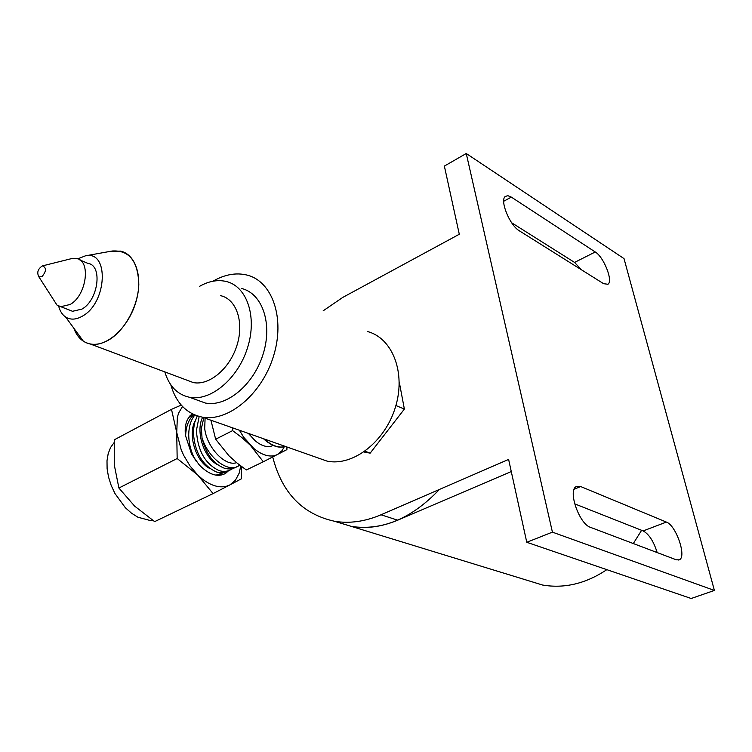 <?xml version="1.0" encoding="UTF-8"?>
<svg xmlns="http://www.w3.org/2000/svg" width="752" height="752" viewBox="0 0 752 752"><rect width="100%" height="100%" fill="white"/><g stroke="black" fill="none" stroke-linecap="round" stroke-linejoin="round"><path stroke-width="1.13" d="M511.275 471.56L397.714 520.187C381.884 526.823 366.544 528.929 351.692 526.494L334.283 521.23L351.692 526.494C382.58 530.818 411.833 518.466 439.441 489.43M272.713 456.981C281.887 492.861 302.577 514.302 334.772 521.315C349.671 523.721 365.087 521.55 381.02 514.782L508.615 459.425L526.767 542.277L691.191 598.498L714.4 590.442L552.419 532.143L526.767 542.277M552.419 532.143L466.249 153.502L444.366 166.098L459.293 234.257L342.762 297.416L323.172 310.811M581.428 269.771L574.566 262.42L511.651 222.761M657.173 552.57C653.685 541.374 649.014 534.164 643.167 530.921L574.65 503.84M519.406 230.855C509.715 225.431 499.45 200.126 505.372 196.375L507.929 195.708L511.322 197.109L595.264 251.986C603.828 257.005 613.388 281.276 607.926 284.256L603.612 283.692L519.406 230.855M590.442 527.331C579.219 524.05 567.553 490.238 576.267 486.553L580.666 486.535L666.385 522.076C676.029 525.234 686.971 557.016 679.291 559.826L676.321 559.817L590.442 527.331M466.249 153.502L624.019 258.613L714.4 590.442M525.676 579.848L542.615 585.047C564.489 588.741 585.893 583.618 606.836 569.659M633.306 543.546L641.606 530.301M395.909 405.535L404.379 409.079L399.246 381.988M363.912 451.99L370.172 453.146L404.379 409.079M364.983 451.228L370.172 453.146M212.948 281.22L212.985 281.201C224.604 274.508 235.865 272.44 246.778 275.016C272.356 281.022 285.459 318.444 273.418 356.429C261.715 394.49 228.063 422.257 202.015 417.087C186.458 413.666 176.053 402.903 170.789 384.789M316.724 457.47L327.186 461.155C352.895 466.541 384.986 441.885 395.402 407.255C406.155 372.701 392.441 337.845 367.23 331.453M217.864 464.858C203.952 458.269 195.313 431.338 202.626 417.304M199.177 416.458L196.441 430.379C197.579 450.58 205.146 463.993 219.123 470.62C223.786 472.002 228.044 471.495 231.898 469.088L232.782 468.477M197.259 415.884L194.401 423.263L193.32 431.986C194.599 452.112 202.288 465.432 216.397 471.955C220.985 473.318 225.158 472.848 228.928 470.545M232.735 427.907L232.612 430.623L241.965 437.655L250.284 445.212L263.341 461.756L246.346 469.972L237.2 463.166L228.937 455.768L215.645 439.224L210.936 420.227M205.099 418.178L204.704 428.367C206.537 447.083 225.168 466.889 236.57 462.649M203.811 417.727L201.395 428.527L202.025 437.871C205.832 453.597 213.211 463.693 224.171 468.148C228.815 469.549 233.017 469.079 236.795 466.719M193.903 414.587C188.677 419.325 185.923 426.45 185.631 435.953L185.631 436.724M196.112 461.173C191.215 452.939 188.752 444 188.724 434.355C188.949 426.205 190.999 419.757 194.871 415.001M209.93 468.571C196.046 461.878 187.596 435.145 194.965 421.223M239.681 465.121L238.882 465.695C228.73 473.431 208.417 458.429 202.025 437.871M215.918 475.161L225.111 472.218M219.152 475.367L221.238 474.296M263.341 461.756L286.888 449.621L286.963 446.998M232.612 430.623L215.645 439.224M284.303 446.773L282.085 450.617L277.45 454.546L274.64 455.609C268.342 457.028 261.414 454.65 253.828 448.493L243.704 437.26L239.38 430.247M187.248 425.378L185.189 431.864M193.584 414.446L188.62 417.557M190.651 415.95L189.382 416.523M273.173 445.41L270.861 446.284C266.123 447.299 260.916 445.485 255.248 440.841L248.386 433.415M285.365 446.425C278.87 448.596 271.575 446.03 263.473 438.726M285.29 446.406C278.973 448.352 271.904 445.861 264.074 438.933M177.162 458.523L197.701 474.991L190.04 465.996L183.695 455.383L181.176 449.705L176.729 432.485L177.162 458.523L118.901 488.029L114.285 464.924L114.266 439.817L171.494 409.342L176.729 432.485L177.378 417.134L178.713 412.867L182.52 406.494M181.241 405.093L171.494 409.342M226.465 486.253C218.945 488.095 210.748 485.566 201.856 478.676L197.701 474.991L213.07 493.594L229.839 484.946L226.465 486.253M240.743 465.939L239.183 473.158L235.423 480.265L229.839 484.946L241.326 478.855L241.495 466.494M213.07 493.594L154.649 521.634L134.608 506.096L118.901 488.029M114.078 442.646L110.61 447.449L108.194 453.588L107 460.75L107.104 468.656L108.514 476.975L111.174 485.388L114.971 493.538L125.349 507.713L131.487 513.165L137.926 517.226L150.663 520.638L153.013 520.544M192.324 413.826L189.899 415.922L187.474 419.55C185.415 423.827 184.748 429.11 185.453 435.408L191.619 454.199L199.346 465.037C209.141 474.85 217.892 477.623 225.609 473.365L228.42 470.846M58.628 306.017C59.916 311.074 62.256 314.75 65.65 317.043C70.547 320.089 76.187 319.76 82.57 316.056C107.282 302.605 109.341 250.059 85.399 255.84L77.747 258.857M111.428 251.149L112.255 250.999C129.203 249.984 138.058 261.141 138.81 284.453C138.161 306.064 124.691 330.777 108.636 340.036C99.048 345.394 90.597 345.741 83.284 341.098C79.11 338.25 75.98 333.982 73.893 328.295M69.193 309.974L72.54 311.29L81.949 309.1C98.399 300.133 102.864 265.193 87.975 263.416L79.844 259.948M52.198 297.642L56.945 305.039L60.799 306.694L70.209 304.457C86.687 295.386 91.255 260.192 76.375 258.472L70.914 258.782M41.952 276.68C46.445 271.237 46.605 267.646 42.45 265.888C37.844 268.906 36.66 272.562 38.888 276.868L41.952 276.68M220.721 295.696C236.513 299.183 244.353 322.232 236.936 345.459C229.736 368.743 209.197 385.879 193.283 382.561L186.731 380.108M110.055 251.394L120.442 251.102C136.215 254.317 143.529 278.569 135.445 303.498C127.586 328.455 106.464 347.227 90.569 344.106C82.711 342.48 77.108 337.159 73.781 328.135M196.733 399.904L205.352 403.034C226.455 407.34 253.65 384.892 263.097 354.192C272.835 323.567 262.279 293.242 241.448 288.467M199.609 286.305C208.746 281.126 217.582 279.518 226.108 281.455C246.947 286.183 257.419 316.761 247.549 347.744C237.961 378.782 210.635 401.568 189.513 397.282C177.34 394.584 169.106 386.124 164.82 371.902M381.02 514.782L397.714 520.187M503.708 201.263L511.322 197.109M574.566 262.42L595.264 251.986M574.161 489.204L580.666 486.535M643.167 530.921L666.385 522.076M334.772 521.315L542.615 585.047M607.221 284.594L607.926 284.256M678.68 560.052L679.291 559.826M327.186 461.155L202.015 417.087M189.222 416.721L190.406 416.1M225.666 473.318L222.799 474.719M65.65 317.043L83.284 341.098M85.399 255.84L112.255 250.999M72.54 311.29L60.799 306.694M38.888 276.868L56.945 305.039M42.45 265.888L71.985 258.509M193.283 382.561L90.569 344.106M205.352 403.034L189.513 397.282"/></g></svg>
